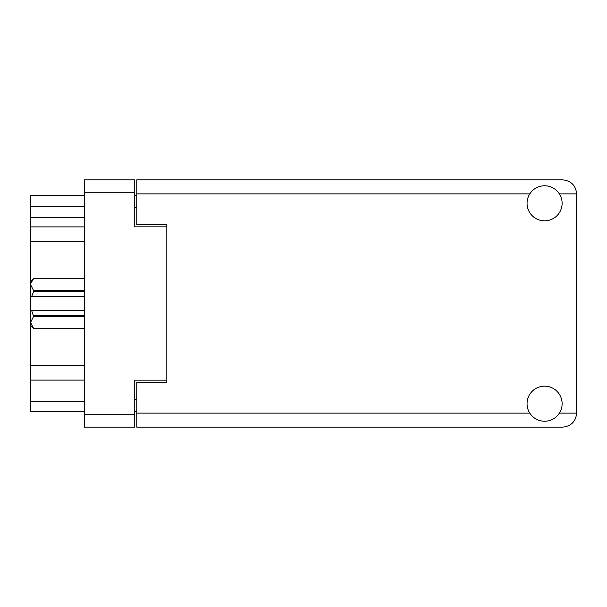 <?xml version="1.0" encoding="UTF-8"?>
<svg xmlns="http://www.w3.org/2000/svg" width="607" height="607" viewBox="0 0 607 607"><rect width="100%" height="100%" fill="white"/><g stroke="black" fill="none" stroke-linecap="round" stroke-linejoin="round"><path stroke-width="0.91" d="M166.826 380.157L134.762 380.157L134.762 427.146L84.259 427.146L84.259 179.854L134.762 179.854L134.762 226.843L166.826 226.843L166.826 382.258L136.765 382.258L136.765 413.124L529.797 413.124M136.765 411.721L134.762 411.721M134.762 195.279L136.765 195.279M529.797 193.876L136.765 193.876L136.765 224.742L166.826 224.742L166.826 226.843M84.259 411.721L30.35 411.721L30.35 401.697L84.259 401.697M84.259 380.103L30.35 380.103L30.35 401.697M84.259 241.677L30.35 241.677L30.35 365.323L84.259 365.323M84.259 217.329L30.35 217.329L30.35 226.897L84.259 226.897M30.35 217.329L30.35 206.304L84.259 206.304M84.259 195.279L30.35 195.279L30.35 206.304M30.35 380.103L30.35 365.323M30.35 241.677L30.35 226.897M544.585 421.235A17.535 17.535 0 0 0 562.12 403.701A17.535 17.535 0 0 0 544.585 386.166A17.535 17.535 0 0 0 527.051 403.701A17.535 17.535 0 0 0 544.585 421.235M544.585 220.834A17.535 17.535 0 0 0 562.12 203.299A17.535 17.535 0 0 0 544.585 185.765A17.535 17.535 0 0 0 527.051 203.299A17.535 17.535 0 0 0 544.585 220.834M136.765 193.876L136.765 179.854L562.621 179.854C571.081 180.742 575.755 185.416 576.65 193.876L576.65 413.124C575.755 421.584 571.081 426.258 562.621 427.146L136.765 427.146L136.765 413.124M166.826 224.742L166.826 382.258M84.259 316.497L33.56 316.497L31.647 310.511L84.259 310.511M33.56 315.344L84.259 315.344M84.259 291.656L33.56 291.656L31.647 296.489L30.547 296.489L30.547 281.656L33.56 278.651L84.259 278.651L33.56 278.651L30.616 283.757M33.56 291.656L33.56 290.503L84.259 290.503M30.547 284.584L33.56 290.503M31.647 310.511L30.547 310.511L30.547 322.416L33.56 328.341L84.259 328.341L33.56 328.349L30.547 325.344L30.547 322.416L33.56 316.497M30.547 296.489L30.547 310.511M84.259 296.489L31.647 296.489M134.762 192.275L84.259 192.275M84.259 414.725L134.762 414.725M134.762 399.292L136.765 399.292M136.765 207.708L134.762 207.708M559.373 413.124L576.65 413.124M576.65 193.876L559.373 193.876"/></g></svg>

